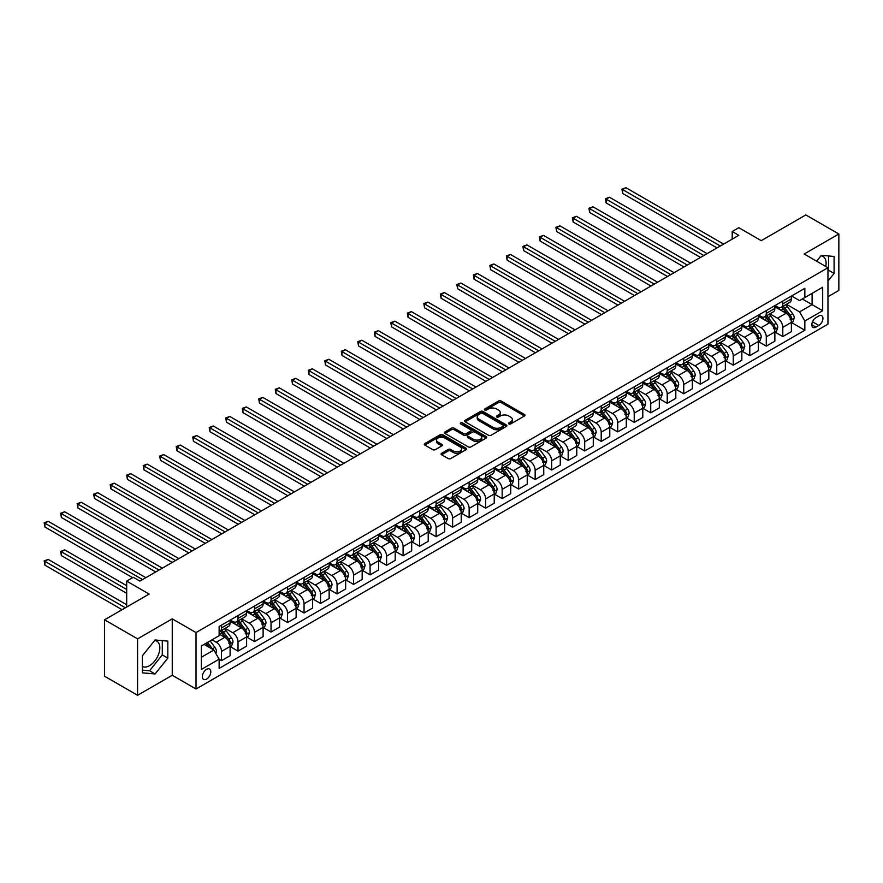 <?xml version="1.0" encoding="UTF-8"?>
<svg xmlns="http://www.w3.org/2000/svg" width="883" height="883" viewBox="0 0 883 883"><rect width="100%" height="100%" fill="white"/><g stroke="black" fill="none" stroke-linecap="round" stroke-linejoin="round"><path stroke-width="1.32" d="M508.862 423.95A1.28 0.74 0 0 0 510.672 423.95L524.447 415.992A1.832 1.06 0 0 0 524.988 415.242A1.832 1.06 0 0 0 524.447 414.502L501.114 401.025A1.832 1.06 0 0 0 498.52 401.025L484.745 408.984A1.28 0.74 0 0 0 486.566 410.021L488.343 408.995A5.861 3.389 0 0 1 496.643 408.995L498.586 410.12A5.861 3.389 0 0 1 500.297 412.516A5.861 3.389 0 0 1 498.586 414.911L496.798 415.937A1.28 0.74 0 0 0 498.619 416.986L500.396 415.959A5.861 3.389 0 0 1 508.696 415.959L510.639 417.085A5.861 3.389 0 0 1 512.361 419.48A5.861 3.389 0 0 1 510.639 421.875L508.862 422.902A1.28 0.74 0 0 0 508.862 423.95L508.862 422.902M142.34 666.433A14.569 8.411 120 0 0 149.536 665.661A14.569 8.411 120 0 0 159.05 652.824A14.569 8.411 120 0 0 156.821 641.157A14.569 8.411 120 0 0 154.668 640.495M206.589 679.082A5.971 3.455 120 0 0 210.496 673.817A5.971 3.455 120 0 0 209.58 669.027A5.971 3.455 120 0 0 206.589 669.325A5.971 3.455 120 0 0 202.682 674.59A5.971 3.455 120 0 0 203.598 679.38A5.971 3.455 120 0 0 206.589 679.082M820.936 255.827A14.569 8.411 -60 0 1 823.088 256.489A14.569 8.411 -60 0 1 825.748 266.456M441.61 453.266A1.832 1.06 0 0 0 441.07 454.017A1.832 1.06 0 0 0 441.61 454.767L448.156 458.542A1.832 1.06 0 0 0 450.749 458.542L466.047 449.712A1.832 1.06 0 0 0 466.588 448.961A1.832 1.06 0 0 0 466.047 448.211L442.714 434.745A1.832 1.06 0 0 0 440.12 434.745L424.822 443.575A1.832 1.06 0 0 0 424.293 444.326A1.832 1.06 0 0 0 424.822 445.076L432.736 449.635A1.832 1.06 0 0 0 435.319 449.635L441.875 445.86A1.832 1.06 0 0 0 442.405 445.109A1.832 1.06 0 0 0 441.875 444.359L437.946 442.096A4.901 2.837 0 0 1 436.511 440.098A4.901 2.837 0 0 1 439.535 437.482A4.901 2.837 0 0 1 444.889 438.089L460.242 446.964A4.901 2.837 0 0 1 461.688 448.961A4.901 2.837 0 0 1 458.652 451.577A4.901 2.837 0 0 1 453.31 450.959L450.749 449.491A1.832 1.06 0 0 0 448.156 449.491L441.61 453.266L441.61 454.767M827.956 296.71L838.85 290.419L838.85 233.995L805.837 214.933L761.267 240.662L738.806 227.704L732.206 231.512L738.806 235.331L139.9 581.102L133.289 577.294L126.688 581.102L126.688 607.029M137.582 638.862L137.582 695.285L172.251 675.274L172.251 618.851L137.582 638.862L104.569 619.8L149.139 594.071L126.688 581.102M172.251 618.851L196.026 632.57L827.956 267.737L827.956 324.16L196.026 688.994L196.026 632.57M838.85 233.995L804.181 254.006L827.956 267.737M488.476 435.264A1.832 1.06 0 0 0 491.069 435.264L506.356 426.434A1.832 1.06 0 0 0 506.897 425.683A1.832 1.06 0 0 0 506.356 424.944L483.023 411.467A1.832 1.06 0 0 0 480.44 411.467L465.142 420.297A1.832 1.06 0 0 0 464.601 421.048A1.832 1.06 0 0 0 465.142 421.798L488.476 435.264M461.18 424.226A1.28 0.74 0 0 1 462.482 424.403L486.18 438.089L470.904 446.908A1.832 1.06 0 0 1 468.31 446.908L444.977 433.432L444.977 431.942A1.832 1.06 0 0 0 444.447 432.681A1.832 1.06 0 0 0 444.977 433.432M444.977 431.942L451.533 428.156A1.832 1.06 0 0 1 454.116 428.156L463.586 433.619A1.832 1.06 0 0 0 466.18 433.619L470.518 431.114A1.832 1.06 0 0 0 471.058 430.363A1.832 1.06 0 0 0 470.518 429.613L460.672 423.928A1.28 0.74 0 0 1 462.482 422.88L486.202 436.577A1.832 1.06 0 0 1 486.743 437.328A1.832 1.06 0 0 1 486.202 438.078L486.202 436.577M137.582 695.285L104.569 676.223L104.569 619.8M818.839 315.993L815.936 317.67A5.795 3.344 120 0 0 812.15 322.781A5.795 3.344 120 0 0 813.044 327.416A5.795 3.344 120 0 0 815.936 327.129L818.839 325.452A5.795 3.344 120 0 0 822.625 320.352A5.795 3.344 120 0 0 821.742 315.706A5.795 3.344 120 0 0 818.839 315.993M791.565 295.982L799.557 300.595L804.843 297.549L804.843 288.322L219.139 626.477L219.139 635.705L201.302 645.992L201.302 669.48L219.139 659.182L219.139 668.409L804.843 330.253L804.843 321.026L799.557 311.876L786.433 304.304M804.843 297.549L822.669 287.251L822.669 310.739L804.843 321.026M172.251 675.274L196.026 688.994M732.206 231.512L732.206 239.138M802.338 298.995L812.106 304.635L812.106 293.355L822.669 287.251M799.557 311.876L812.106 304.635L822.669 310.739M201.302 657.283L213.852 650.031L204.083 644.391M219.139 659.259L221.512 660.639L221.512 651.411A7.472 4.316 -120 0 0 216.236 642.261L212.008 639.822M221.512 660.639L230.099 655.683L230.099 646.455A7.472 4.316 -120 0 0 224.812 637.305L219.139 634.027M230.297 646.643L238.024 651.102L238.024 641.875A7.472 4.316 -120 0 0 232.737 632.725L225.154 628.343M238.024 651.102L246.611 646.146L246.611 636.919A7.472 4.316 -120 0 0 241.324 627.769L230.099 621.29M246.798 637.107L254.525 641.577L254.525 632.349A7.472 4.316 -120 0 0 249.249 623.199L241.666 618.817M254.525 641.577L263.112 636.621L263.112 627.394A7.472 4.316 -120 0 0 257.836 618.243L246.611 611.764M263.311 627.581L271.037 632.04L271.037 622.813A7.472 4.316 -120 0 0 265.75 613.663L258.167 609.281M271.037 632.04L279.624 627.085L279.624 617.857A7.472 4.316 -120 0 0 274.337 608.707L263.112 602.228M279.823 618.045L287.549 622.515L287.549 613.288A7.472 4.316 -120 0 0 282.262 604.138L274.679 599.756M287.549 622.515L296.125 617.559L296.125 608.332A7.472 4.316 -120 0 0 290.849 599.182L279.624 592.703M296.324 608.519L304.05 612.979L304.05 603.751A7.472 4.316 -120 0 0 298.774 594.601L291.191 590.219M304.05 612.979L312.637 608.023L312.637 598.795A7.472 4.316 -120 0 0 307.35 589.645L296.125 583.166M312.836 598.983L320.562 603.453L320.562 594.226A7.472 4.316 -120 0 0 315.275 585.076L307.692 580.694M320.562 603.453L329.149 598.497L329.149 589.27A7.472 4.316 -120 0 0 323.862 580.12L312.637 573.641M329.348 589.458L337.074 593.917L337.074 584.689A7.472 4.316 -120 0 0 331.787 575.539L324.204 571.169M337.074 593.917L345.65 588.961L345.65 579.734A7.472 4.316 -120 0 0 340.374 570.584L329.149 564.105M345.849 579.921L353.575 584.391L353.575 575.164A7.472 4.316 -120 0 0 348.299 566.014L340.706 561.632M353.575 584.391L362.162 579.436L362.162 570.208A7.472 4.316 -120 0 0 356.875 561.058L345.65 554.579M362.361 570.396L370.087 574.855L370.087 565.628A7.472 4.316 -120 0 0 364.8 556.478L357.218 552.107M370.087 574.855L378.675 569.899L378.675 560.672A7.472 4.316 -120 0 0 373.388 551.522L362.162 545.043M378.873 560.86L386.599 565.33L386.599 556.102A7.472 4.316 -120 0 0 381.313 546.952L373.73 542.57M386.599 565.33L395.176 560.374L395.176 551.147A7.472 4.316 -120 0 0 389.9 541.996L378.675 535.517M395.374 551.334L403.101 555.793L403.101 546.566A7.472 4.316 -120 0 0 397.825 537.416L390.231 533.045M403.101 555.793L411.688 550.837L411.688 541.61A7.472 4.316 -120 0 0 406.401 532.46L395.176 525.981M411.886 541.798L419.613 546.268L419.613 537.041A7.472 4.316 -120 0 0 414.326 527.891L406.743 523.509M419.613 546.268L428.2 541.312L428.2 532.085A7.472 4.316 -120 0 0 422.913 522.935L411.688 516.456M428.387 532.272L436.114 536.732L436.114 527.504A7.472 4.316 -120 0 0 430.838 518.354L423.255 513.983M436.114 536.732L444.701 531.776L444.701 522.548A7.472 4.316 -120 0 0 439.425 513.398L428.2 506.919M444.9 522.736L452.626 527.206L452.626 517.979A7.472 4.316 -120 0 0 447.339 508.829L439.756 504.447M452.626 527.206L461.213 522.25L461.213 513.023A7.472 4.316 -120 0 0 455.926 503.873L444.701 497.394M461.412 513.211L469.138 517.67L469.138 508.442A7.472 4.316 -120 0 0 463.851 499.292L456.268 494.921M469.138 517.67L477.714 512.714L477.714 503.487A7.472 4.316 -120 0 0 472.438 494.337L461.213 487.858M477.913 503.674L485.639 508.144L485.639 498.917A7.472 4.316 -120 0 0 480.363 489.767L472.78 485.385M485.639 508.144L494.226 503.189L494.226 493.961A7.472 4.316 -120 0 0 488.939 484.811L477.714 478.332M494.425 494.149L502.151 498.608L502.151 489.381A7.472 4.316 -120 0 0 496.864 480.231L489.281 475.86M502.151 498.608L510.738 493.652L510.738 484.425A7.472 4.316 -120 0 0 505.451 475.275L494.226 468.796M510.937 484.612L518.663 489.083L518.663 479.855A7.472 4.316 -120 0 0 513.376 470.705L505.793 466.323M518.663 489.083L527.239 484.127L527.239 474.899A7.472 4.316 -120 0 0 521.963 465.749L510.738 459.27M527.438 475.087L535.164 479.546L535.164 470.319A7.472 4.316 -120 0 0 529.888 461.169L522.294 456.798M535.164 479.546L543.751 474.59L543.751 465.363A7.472 4.316 -120 0 0 538.464 456.213L527.239 449.734M543.95 465.551L551.676 470.021L551.676 460.794A7.472 4.316 -120 0 0 546.389 451.643L538.807 447.262M551.676 470.021L560.264 465.065L560.264 455.838A7.472 4.316 -120 0 0 554.977 446.688L543.751 440.209M560.462 456.025L568.188 460.484L568.188 451.257A7.472 4.316 -120 0 0 562.901 442.107L555.319 437.736M568.188 460.484L576.765 455.529L576.765 446.301A7.472 4.316 -120 0 0 571.489 437.151L560.264 430.672M576.963 446.489L584.689 450.959L584.689 441.732A7.472 4.316 -120 0 0 579.414 432.582L571.82 428.2M584.689 450.959L593.277 446.003L593.277 436.776A7.472 4.316 -120 0 0 587.99 427.626L576.765 421.147M593.475 436.964L601.202 441.423L601.202 432.195A7.472 4.316 -120 0 0 595.915 423.045L588.332 418.674M601.202 441.423L609.789 436.467L609.789 427.24A7.472 4.316 -120 0 0 604.502 418.089L593.277 411.61M609.976 427.427L617.703 431.897L617.703 422.67A7.472 4.316 -120 0 0 612.427 413.52L604.844 409.138M617.703 431.897L626.29 426.942L626.29 417.714A7.472 4.316 -120 0 0 621.014 408.564L609.789 402.085M626.489 417.902L634.215 422.361L634.215 413.134A7.472 4.316 -120 0 0 628.928 403.984L621.345 399.613M634.215 422.361L642.802 417.405L642.802 408.178A7.472 4.316 -120 0 0 637.515 399.028L626.29 392.549M643.001 408.365L650.727 412.836L650.727 403.608A7.472 4.316 -120 0 0 645.44 394.458L637.857 390.076M650.727 412.836L659.303 407.88L659.303 398.652A7.472 4.316 -120 0 0 654.027 389.502L642.802 383.023M659.502 398.84L667.228 403.299L667.228 394.072A7.472 4.316 -120 0 0 661.952 384.922L654.369 380.551M667.228 403.299L675.815 398.343L675.815 389.116A7.472 4.316 -120 0 0 670.528 379.966L659.303 373.487M676.014 389.315L683.74 393.774L683.74 384.546A7.472 4.316 -120 0 0 678.453 375.396L670.87 371.015M683.74 393.774L692.327 388.818L692.327 379.591A7.472 4.316 -120 0 0 687.04 370.441L675.815 363.962M692.526 379.778L700.252 384.237L700.252 375.01A7.472 4.316 -120 0 0 694.965 365.86L687.382 361.489M700.252 384.237L708.828 379.282L708.828 370.054A7.472 4.316 -120 0 0 703.552 360.904L692.327 354.425M709.027 370.253L716.753 374.712L716.753 365.485A7.472 4.316 -120 0 0 711.477 356.335L703.883 351.953M716.753 374.712L725.34 369.756L725.34 360.529A7.472 4.316 -120 0 0 720.053 351.379L708.828 344.9M725.539 360.717L733.265 365.176L733.265 355.948A7.472 4.316 -120 0 0 727.978 346.798L720.396 342.427M733.265 365.176L741.852 360.22L741.852 350.993A7.472 4.316 -120 0 0 736.565 341.842L725.34 335.363M742.051 351.191L749.777 355.65L749.777 346.423A7.472 4.316 -120 0 0 744.49 337.273L736.908 332.891M749.777 355.65L758.354 350.694L758.354 341.467A7.472 4.316 -120 0 0 753.078 332.317L741.852 325.838M758.552 341.655L766.278 346.114L766.278 336.887A7.472 4.316 -120 0 0 761.003 327.736L753.409 323.366M766.278 346.114L774.866 341.158L774.866 331.931A7.472 4.316 -120 0 0 769.579 322.781L758.354 316.302M775.064 332.129L782.791 336.589L782.791 327.361A7.472 4.316 -120 0 0 777.504 318.211L769.921 313.829M782.791 336.589L791.378 331.633L791.378 322.405A7.472 4.316 -120 0 0 786.091 313.255L774.866 306.776M775.064 305.518L777.504 306.92A7.472 4.316 -120 0 0 781.245 307.295A7.472 4.316 -120 0 0 782.791 303.873L782.791 301.048M758.552 315.043L761.003 316.456A7.472 4.316 -120 0 0 764.733 316.82A7.472 4.316 -120 0 0 766.278 313.41L766.278 310.584M742.051 324.58L744.49 325.982A7.472 4.316 -120 0 0 748.221 326.357A7.472 4.316 -120 0 0 749.777 322.935L749.777 320.11M725.539 334.105L727.978 335.518A7.472 4.316 -120 0 0 731.72 335.882A7.472 4.316 -120 0 0 733.265 332.472L733.265 329.646M709.027 343.642L711.477 345.043A7.472 4.316 -120 0 0 715.208 345.419A7.472 4.316 -120 0 0 716.753 341.997L716.753 339.171M692.526 353.167L694.965 354.58A7.472 4.316 -120 0 0 698.696 354.944A7.472 4.316 -120 0 0 700.252 351.533L700.252 348.708M676.014 362.703L678.453 364.105A7.472 4.316 -120 0 0 682.195 364.48A7.472 4.316 -120 0 0 683.74 361.059L683.74 358.233M659.502 372.229L661.952 373.641A7.472 4.316 -120 0 0 665.683 374.006A7.472 4.316 -120 0 0 667.228 370.595L667.228 367.769M643.001 381.765L645.44 383.167A7.472 4.316 -120 0 0 649.182 383.542A7.472 4.316 -120 0 0 650.727 380.12L650.727 377.295M626.489 391.29L628.928 392.703A7.472 4.316 -120 0 0 632.67 393.067A7.472 4.316 -120 0 0 634.215 389.657L634.215 386.831M609.976 400.827L612.427 402.229A7.472 4.316 -120 0 0 616.157 402.604A7.472 4.316 -120 0 0 617.703 399.182L617.703 396.357M593.475 410.352L595.915 411.765A7.472 4.316 -120 0 0 599.656 412.129A7.472 4.316 -120 0 0 601.202 408.719L601.202 405.893M576.963 419.889L579.414 421.29A7.472 4.316 -120 0 0 583.144 421.666A7.472 4.316 -120 0 0 584.689 418.244L584.689 415.418M560.462 429.414L562.901 430.827A7.472 4.316 -120 0 0 566.632 431.191A7.472 4.316 -120 0 0 568.188 427.78L568.188 424.955M543.95 438.95L546.389 440.352A7.472 4.316 -120 0 0 550.131 440.727A7.472 4.316 -120 0 0 551.676 437.306L551.676 434.48M527.438 448.476L529.888 449.889A7.472 4.316 -120 0 0 533.619 450.253A7.472 4.316 -120 0 0 535.164 446.842L535.164 444.017M510.937 458.012L513.376 459.414A7.472 4.316 -120 0 0 517.107 459.789A7.472 4.316 -120 0 0 518.663 456.368L518.663 453.542M494.425 467.537L496.864 468.95A7.472 4.316 -120 0 0 500.606 469.315A7.472 4.316 -120 0 0 502.151 465.904L502.151 463.078M477.913 477.074L480.363 478.476A7.472 4.316 -120 0 0 484.094 478.851A7.472 4.316 -120 0 0 485.639 475.429L485.639 472.604M461.412 486.599L463.851 488.012A7.472 4.316 -120 0 0 467.593 488.376A7.472 4.316 -120 0 0 469.138 484.966L469.138 482.14M444.9 496.136L447.339 497.537A7.472 4.316 -120 0 0 451.081 497.913A7.472 4.316 -120 0 0 452.626 494.491L452.626 491.665M428.387 505.661L430.838 507.074A7.472 4.316 -120 0 0 434.568 507.438A7.472 4.316 -120 0 0 436.114 504.027L436.114 501.202M411.886 515.197L414.326 516.599A7.472 4.316 -120 0 0 418.067 516.974A7.472 4.316 -120 0 0 419.613 513.553L419.613 510.727M395.374 524.723L397.825 526.136A7.472 4.316 -120 0 0 401.555 526.5A7.472 4.316 -120 0 0 403.101 523.089L403.101 520.264M378.873 534.259L381.313 535.661A7.472 4.316 -120 0 0 385.043 536.036A7.472 4.316 -120 0 0 386.599 532.615L386.599 529.789M362.361 543.785L364.8 545.197A7.472 4.316 -120 0 0 368.542 545.562A7.472 4.316 -120 0 0 370.087 542.151L370.087 539.325M345.849 553.321L348.299 554.723A7.472 4.316 -120 0 0 352.03 555.098A7.472 4.316 -120 0 0 353.575 551.676L353.575 548.851M329.348 562.846L331.787 564.259A7.472 4.316 -120 0 0 335.518 564.623A7.472 4.316 -120 0 0 337.074 561.213L337.074 558.387M312.836 572.383L315.275 573.784A7.472 4.316 -120 0 0 319.017 574.16A7.472 4.316 -120 0 0 320.562 570.738L320.562 567.912M296.324 581.908L298.774 583.321A7.472 4.316 -120 0 0 302.505 583.685A7.472 4.316 -120 0 0 304.05 580.274L304.05 577.449M279.823 591.444L282.262 592.846A7.472 4.316 -120 0 0 286.004 593.221A7.472 4.316 -120 0 0 287.549 589.8L287.549 586.974M263.311 600.97L265.75 602.383A7.472 4.316 -120 0 0 269.492 602.747A7.472 4.316 -120 0 0 271.037 599.336L271.037 596.511M246.798 610.506L249.249 611.908A7.472 4.316 -120 0 0 252.98 612.283A7.472 4.316 -120 0 0 254.525 608.862L254.525 606.036M230.297 620.032L232.737 621.444A7.472 4.316 -120 0 0 236.478 621.809A7.472 4.316 -120 0 0 238.024 618.398L238.024 615.572M791.565 322.593L804.843 330.253M781.245 307.295L789.821 302.339A7.472 4.316 -120 0 0 791.378 298.918L791.378 296.092M764.733 316.82L773.32 311.865A7.472 4.316 -120 0 0 774.866 308.454L774.866 305.628M748.221 326.357L756.808 321.401A7.472 4.316 -120 0 0 758.354 317.979L758.354 315.154M731.72 335.882L740.296 330.926A7.472 4.316 -120 0 0 741.852 327.516L741.852 324.69M715.208 345.419L723.795 340.463A7.472 4.316 -120 0 0 725.34 337.041L725.34 334.216M698.696 354.944L707.283 349.988A7.472 4.316 -120 0 0 708.828 346.577L708.828 343.752M682.195 364.48L690.782 359.524A7.472 4.316 -120 0 0 692.327 356.103L692.327 353.277M665.683 374.006L674.27 369.05A7.472 4.316 -120 0 0 675.815 365.639L675.815 362.814M649.182 383.542L657.758 378.586A7.472 4.316 -120 0 0 659.303 375.165L659.303 372.339M632.67 393.067L641.257 388.112A7.472 4.316 -120 0 0 642.802 384.701L642.802 381.875M616.157 402.604L624.745 397.648A7.472 4.316 -120 0 0 626.29 394.226L626.29 391.401M599.656 412.129L608.232 407.173A7.472 4.316 -120 0 0 609.789 403.763L609.789 400.937M583.144 421.666L591.731 416.71A7.472 4.316 -120 0 0 593.277 413.288L593.277 410.463M566.632 431.191L575.219 426.235A7.472 4.316 -120 0 0 576.765 422.825L576.765 419.999M550.131 440.727L558.707 435.772A7.472 4.316 -120 0 0 560.264 432.35L560.264 429.524M533.619 450.253L542.206 445.297A7.472 4.316 -120 0 0 543.751 441.886L543.751 439.061M517.107 459.789L525.694 454.833A7.472 4.316 -120 0 0 527.239 451.412L527.239 448.586M500.606 469.315L509.193 464.359A7.472 4.316 -120 0 0 510.738 460.948L510.738 458.122M484.094 478.851L492.681 473.895A7.472 4.316 -120 0 0 494.226 470.473L494.226 467.648M467.593 488.376L476.169 483.42A7.472 4.316 -120 0 0 477.714 480.01L477.714 477.184M451.081 497.913L459.668 492.957A7.472 4.316 -120 0 0 461.213 489.535L461.213 486.71M434.568 507.438L443.156 502.482A7.472 4.316 -120 0 0 444.701 499.072L444.701 496.246M418.067 516.974L426.644 512.019A7.472 4.316 -120 0 0 428.2 508.597L428.2 505.771M401.555 526.5L410.142 521.544A7.472 4.316 -120 0 0 411.688 518.133L411.688 515.308M385.043 536.036L393.63 531.08A7.472 4.316 -120 0 0 395.176 527.659L395.176 524.833M368.542 545.562L377.118 540.606A7.472 4.316 -120 0 0 378.675 537.195L378.675 534.37M352.03 555.098L360.617 550.142A7.472 4.316 -120 0 0 362.162 546.72L362.162 543.895M335.518 564.623L344.105 559.667A7.472 4.316 -120 0 0 345.65 556.257L345.65 553.431M319.017 574.16L327.604 569.204A7.472 4.316 -120 0 0 329.149 565.782L329.149 562.957M302.505 583.685L311.092 578.729A7.472 4.316 -120 0 0 312.637 575.308L312.637 572.493M286.004 593.221L294.58 588.266A7.472 4.316 -120 0 0 296.125 584.844L296.125 582.018M269.492 602.747L278.079 597.791A7.472 4.316 -120 0 0 279.624 594.369L279.624 591.555M252.98 612.283L261.567 607.327A7.472 4.316 -120 0 0 263.112 603.906L263.112 601.08M236.478 621.809L245.055 616.853A7.472 4.316 -120 0 0 246.611 613.431L246.611 610.617M219.139 631.643A7.472 4.316 -120 0 0 219.966 631.345L228.554 626.389A7.472 4.316 -120 0 0 230.099 622.968L230.099 620.142M219.966 631.345A7.472 4.316 -120 0 0 221.512 627.923L221.512 625.098M213.852 650.031L219.139 659.182M827.956 281.081L834.093 273.443L834.093 256.456L821.356 255.319L816.632 261.191M142.34 672.824L155.088 673.961L167.825 658.111L167.825 641.124L155.088 639.976L142.34 655.837L142.34 672.824M827.956 270.982L828.552 270.242L828.552 255.96M828.552 270.242L834.093 273.443M142.34 670.12L149.536 670.76L162.284 654.91L162.284 640.628M162.284 654.91L167.825 658.111M149.536 670.76L155.088 673.961M509.37 424.127L510.639 423.399A5.861 3.389 0 0 0 512.361 421.003L512.361 419.48M500.297 412.516L500.297 414.039A5.861 3.389 0 0 1 498.586 416.434L497.317 417.162M524.447 414.502L524.447 415.992L501.114 402.549A1.832 1.06 0 0 0 498.52 402.549L485.264 410.209M506.356 424.944L506.356 426.434L483.023 412.99A1.832 1.06 0 0 0 480.44 412.99L465.164 421.809M503.122 426.213A1.28 0.74 0 0 0 503.122 425.164L482.637 413.343A1.28 0.74 0 0 0 480.827 413.343L478.95 414.425A5.861 3.389 0 0 0 477.228 416.82A5.861 3.389 0 0 0 478.95 419.215L492.946 427.295A5.861 3.389 0 0 0 501.246 427.295L503.122 426.213L503.122 427.736A1.28 0.74 0 0 0 503.498 427.206L503.498 425.683M477.228 416.82L477.228 418.343A5.861 3.389 0 0 0 478.95 420.738L478.95 419.215M503.122 427.736L501.246 428.818A5.861 3.389 0 0 1 492.946 428.818L478.95 420.738M445.01 433.443L451.533 429.679L451.533 428.156M471.058 430.363L471.058 431.886A1.832 1.06 0 0 1 470.518 432.637L466.18 435.142A1.832 1.06 0 0 1 463.586 435.142L454.116 429.679A1.832 1.06 0 0 0 451.533 429.679M473.398 439.293A4.901 2.837 0 0 0 478.752 439.9A4.901 2.837 0 0 0 481.776 437.284A4.901 2.837 0 0 0 480.341 435.286L474.922 432.162A1.832 1.06 0 0 0 472.339 432.162L467.99 434.668A1.832 1.06 0 0 0 467.449 435.418A1.832 1.06 0 0 0 467.99 436.169L473.398 439.293L473.398 440.816A4.901 2.837 0 0 0 478.752 441.423A4.901 2.837 0 0 0 481.776 438.807L481.776 437.284M467.449 435.418L467.449 436.942A1.832 1.06 0 0 0 467.99 437.692L467.99 436.169M473.398 440.816L467.99 437.692M461.688 448.961L461.688 450.485A4.901 2.837 0 0 1 458.652 453.1A4.901 2.837 0 0 1 453.31 452.493L450.749 451.014A1.832 1.06 0 0 0 448.156 451.014L441.632 454.778M436.511 440.098L436.511 441.621A4.901 2.837 0 0 0 437.946 443.619L437.946 442.096M441.842 445.871L437.946 443.619M466.025 449.723L442.714 436.268A1.832 1.06 0 0 0 440.12 436.268L424.844 445.087L424.822 443.575M791.378 322.703L792.956 321.787L794.281 317.979A4.945 2.859 -120 0 0 792.702 313.763L787.305 306.567A14.283 8.245 -120 0 0 785.738 304.69M780.373 309.955A14.283 8.245 -120 0 0 777.448 306.898M790.02 319.105L791.61 318.189A4.945 2.859 -120 0 0 790.186 315.209L784.788 308.012A14.283 8.245 -120 0 0 783.232 306.147M781.908 306.909A11.854 6.843 60 0 1 783.85 309.127L788.42 315.22M622.658 231.556L684.005 266.975L589.645 212.494L589.645 208.675L592.946 206.777L690.605 263.156M781.654 307.063A14.283 8.245 60 0 1 783.21 308.929L786.797 313.719M720.318 246.004L622.658 189.613L625.959 187.715L723.619 244.094M717.018 247.913L622.658 193.432L622.658 189.613L621.93 189.194L625.959 187.715M622.658 193.432L621.93 189.194M774.866 332.24L776.444 331.324L777.768 327.516A4.945 2.859 -120 0 0 776.19 323.299L770.793 316.092A14.283 8.245 -120 0 0 769.236 314.227M763.872 319.48A14.283 8.245 -120 0 0 760.947 316.423M773.508 328.642L775.097 327.725A4.945 2.859 -120 0 0 773.685 324.745L768.287 317.538A14.283 8.245 -120 0 0 766.731 315.673M765.395 316.445A11.854 6.843 60 0 1 767.338 318.653L771.908 324.756M606.146 241.081L667.493 276.5L573.133 222.019L573.133 218.211L576.433 216.302L674.104 272.692M765.142 316.589A14.283 8.245 60 0 1 766.698 318.454L770.285 323.244M758.354 341.765L759.943 340.849L761.256 337.041A4.945 2.859 -120 0 0 759.678 332.825L754.281 325.628A14.283 8.245 -120 0 0 752.724 323.752M747.36 329.017A14.283 8.245 -120 0 0 744.435 325.959M757.007 338.167L758.585 337.251A4.945 2.859 -120 0 0 757.173 334.271L751.775 327.074A14.283 8.245 -120 0 0 750.219 325.209M748.883 325.97A11.854 6.843 60 0 1 750.837 328.189L755.406 334.282M589.645 250.617L650.992 286.037L556.632 231.556L556.632 227.737L559.932 225.838L657.592 282.218M748.629 326.125A14.283 8.245 60 0 1 750.197 327.99L753.784 332.781M741.852 351.302L743.431 350.385L744.755 346.577A4.945 2.859 -120 0 0 743.177 342.361L737.78 335.154A14.283 8.245 -120 0 0 736.223 333.288M730.848 338.542A14.283 8.245 -120 0 0 727.923 335.485M740.495 347.703L742.084 346.787A4.945 2.859 -120 0 0 740.66 343.807L735.263 336.6A14.283 8.245 -120 0 0 733.707 334.734M732.382 335.507A11.854 6.843 60 0 1 734.325 337.714L738.894 343.818M573.133 260.143L634.48 295.562L540.12 241.081L540.12 237.273L543.42 235.364L641.08 291.754M732.128 335.65A14.283 8.245 60 0 1 733.685 337.516L737.272 342.306M703.817 255.529L606.146 199.15L609.458 197.24L707.117 253.631M700.517 257.439L606.146 202.958L606.146 199.15L605.429 198.73L609.458 197.24M606.146 202.958L605.429 198.73M687.305 265.066L588.917 208.256L592.946 206.777M589.645 212.494L588.917 208.256M670.793 274.591L572.405 217.792L576.433 216.302M573.133 222.019L572.405 217.792M725.34 360.827L726.93 359.911L728.243 356.103A4.945 2.859 -120 0 0 726.665 351.887L721.268 344.69A14.283 8.245 -120 0 0 719.711 342.814M714.347 348.079A14.283 8.245 -120 0 0 711.422 345.021M723.994 357.229L725.572 356.313A4.945 2.859 -120 0 0 724.159 353.332L718.762 346.136A14.283 8.245 -120 0 0 717.206 344.271M715.87 345.032A11.854 6.843 60 0 1 717.824 347.251L722.382 353.343M556.632 269.679L617.968 305.099L523.608 250.617L523.608 246.798L526.908 244.9L624.579 301.28M715.616 345.187A14.283 8.245 60 0 1 717.173 347.052L720.76 351.842M654.292 284.127L555.904 227.317L559.932 225.838M556.632 231.556L555.904 227.317M708.828 370.363L710.418 369.447L711.742 365.639A4.945 2.859 -120 0 0 710.153 361.423L704.766 354.215A14.283 8.245 -120 0 0 703.199 352.35M697.835 357.604A14.283 8.245 -120 0 0 694.91 354.547M707.482 366.765L709.06 365.849A4.945 2.859 -120 0 0 707.647 362.869L702.25 355.661A14.283 8.245 -120 0 0 700.694 353.796M699.369 354.569A11.854 6.843 60 0 1 701.312 356.776L705.881 362.88M540.12 279.205L601.466 314.624L507.107 260.143L507.107 256.335L510.407 254.425L608.067 310.816M699.104 354.712A14.283 8.245 60 0 1 700.672 356.577L704.259 361.368M692.327 379.889L693.906 378.973L695.23 375.165A4.945 2.859 -120 0 0 693.652 370.948L688.254 363.752A14.283 8.245 -120 0 0 686.698 361.875M681.323 367.14A14.283 8.245 -120 0 0 678.398 364.083M690.97 376.29L692.559 375.374A4.945 2.859 -120 0 0 691.135 372.394L685.749 365.198A14.283 8.245 -120 0 0 684.182 363.332M682.857 364.094A11.854 6.843 60 0 1 684.8 366.313L689.369 372.405M523.608 288.741L584.954 324.16L490.595 269.679L490.595 265.86L493.895 263.962L591.555 320.341M682.603 364.249A14.283 8.245 60 0 1 684.159 366.114L687.747 370.904M675.815 389.425L677.404 388.509L678.718 384.701A4.945 2.859 -120 0 0 677.14 380.485L671.742 373.277A14.283 8.245 -120 0 0 670.186 371.412M664.822 376.666A14.283 8.245 -120 0 0 661.897 373.608M674.469 385.827L676.047 384.911A4.945 2.859 -120 0 0 674.634 381.931L669.237 374.723A14.283 8.245 -120 0 0 667.68 372.858M666.345 373.63A11.854 6.843 60 0 1 668.299 375.838L672.857 381.942M507.107 298.266L568.442 333.686L474.083 279.205L474.083 275.397L477.394 273.487L575.054 329.878M666.091 373.774A14.283 8.245 60 0 1 667.647 375.639L671.235 380.43M659.303 398.95L660.892 398.034L662.217 394.226A4.945 2.859 -120 0 0 660.639 390.01L655.241 382.814A14.283 8.245 -120 0 0 653.674 380.937M648.31 386.202A14.283 8.245 -120 0 0 645.385 383.145M657.956 395.352L659.546 394.436A4.945 2.859 -120 0 0 658.122 391.456L652.725 384.26A14.283 8.245 -120 0 0 651.168 382.394M649.844 383.156A11.854 6.843 60 0 1 651.786 385.374L656.356 391.467M490.595 307.803L551.941 343.222L457.582 288.741L457.582 284.922L460.882 283.024L558.542 339.403M649.579 383.31A14.283 8.245 60 0 1 651.146 385.176L654.733 389.966M642.802 408.487L644.38 407.571L645.705 403.763A4.945 2.859 -120 0 0 644.126 399.546L638.729 392.339A14.283 8.245 -120 0 0 637.173 390.474M631.809 395.727A14.283 8.245 -120 0 0 628.884 392.67M641.444 404.889L643.034 403.973A4.945 2.859 -120 0 0 641.621 400.992L636.224 393.785A14.283 8.245 -120 0 0 634.656 391.92M633.332 392.692A11.854 6.843 60 0 1 635.274 394.9L639.844 401.003M474.083 317.328L535.429 352.747L441.07 298.266L441.07 294.458L444.37 292.549L542.03 348.94M633.078 392.836A14.283 8.245 60 0 1 634.634 394.701L638.221 399.491M637.78 293.653L539.392 236.854L543.42 235.364M540.12 241.081L539.392 236.854M621.268 303.189L522.879 246.379L526.908 244.9M523.608 250.617L522.879 246.379M604.767 312.714L506.378 255.915L510.407 254.425M507.107 260.143L506.378 255.915M588.255 322.251L489.866 265.441L493.895 263.962M490.595 269.679L489.866 265.441M571.754 331.776L473.365 274.977L477.394 273.487M474.083 279.205L473.365 274.977M626.29 418.012L627.879 417.096L629.193 413.288A4.945 2.859 -120 0 0 627.614 409.072L622.217 401.875A14.283 8.245 -120 0 0 620.661 399.999M615.296 405.264A14.283 8.245 -120 0 0 612.372 402.207M624.943 414.414L626.522 413.498A4.945 2.859 -120 0 0 625.109 410.518L619.711 403.321A14.283 8.245 -120 0 0 618.155 401.456M616.82 402.218A11.854 6.843 60 0 1 618.773 404.436L623.332 410.529M457.582 326.865L518.917 362.284L424.557 307.803L424.557 303.984L427.869 302.085L525.528 358.465M616.566 402.372A14.283 8.245 60 0 1 618.122 404.237L621.709 409.028M555.241 341.313L456.853 284.503L460.882 283.024M457.582 288.741L456.853 284.503M609.789 427.549L611.367 426.632L612.692 422.825A4.945 2.859 -120 0 0 611.113 418.608L605.716 411.401A14.283 8.245 -120 0 0 604.149 409.535M598.784 414.789A14.283 8.245 -120 0 0 595.859 411.732M608.431 423.95L610.021 423.034A4.945 2.859 -120 0 0 608.597 420.054L603.199 412.847A14.283 8.245 -120 0 0 601.643 410.981M600.319 411.754A11.854 6.843 60 0 1 602.261 413.961L606.831 420.065M441.07 336.39L502.416 371.809L408.056 317.328L408.056 313.52L411.357 311.611L509.016 368.001M600.065 411.897A14.283 8.245 60 0 1 601.621 413.763L605.208 418.553M538.729 350.838L440.341 294.039L444.37 292.549M441.07 298.266L440.341 294.039M593.277 437.074L594.855 436.158L596.18 432.35A4.945 2.859 -120 0 0 594.601 428.134L589.204 420.937A14.283 8.245 -120 0 0 587.648 419.061M582.283 424.326A14.283 8.245 -120 0 0 579.358 421.268M591.919 433.476L593.508 432.56A4.945 2.859 -120 0 0 592.096 429.579L586.698 422.383A14.283 8.245 -120 0 0 585.142 420.518M583.806 421.279A11.854 6.843 60 0 1 585.749 423.498L590.319 429.591M424.557 345.926L485.904 381.346L391.544 326.865L391.544 323.046L394.844 321.147L492.515 377.527M583.553 421.434A14.283 8.245 60 0 1 585.109 423.299L588.696 428.089M522.228 360.374L423.84 303.564L427.869 302.085M424.557 307.803L423.84 303.564M576.765 446.61L578.354 445.694L579.667 441.886A4.945 2.859 -120 0 0 578.089 437.67L572.692 430.462A14.283 8.245 -120 0 0 571.135 428.597M565.771 433.851A14.283 8.245 -120 0 0 562.846 430.794M575.418 443.012L576.996 442.096A4.945 2.859 -120 0 0 575.584 439.116L570.186 431.908A14.283 8.245 -120 0 0 568.63 430.043M567.294 430.816A11.854 6.843 60 0 1 569.248 433.023L573.818 439.127M408.056 355.452L469.403 390.871L375.043 336.39L375.043 332.582L378.343 330.672L476.003 387.063M567.041 430.959A14.283 8.245 60 0 1 568.608 432.825L572.195 437.615M505.716 369.9L407.328 313.101L411.357 311.611M408.056 317.328L407.328 313.101M560.264 456.136L561.842 455.22L563.166 451.412A4.945 2.859 -120 0 0 561.588 447.195L556.191 439.999A14.283 8.245 -120 0 0 554.634 438.123M549.259 443.387A14.283 8.245 -120 0 0 546.334 440.33M558.906 452.538L560.495 451.621A4.945 2.859 -120 0 0 559.071 448.641L553.674 441.445A14.283 8.245 -120 0 0 552.118 439.579M550.793 440.341A11.854 6.843 60 0 1 552.736 442.56L557.305 448.652M391.544 364.988L452.891 400.407L358.531 345.926L358.531 342.107L361.831 340.209L459.491 396.588M550.539 440.496A14.283 8.245 60 0 1 552.096 442.361L555.683 447.151M489.204 379.436L390.816 322.626L394.844 321.147M391.544 326.865L390.816 322.626M543.751 465.672L545.341 464.756L546.654 460.948A4.945 2.859 -120 0 0 545.076 456.732L539.679 449.524A14.283 8.245 -120 0 0 538.122 447.659M532.758 452.913A14.283 8.245 -120 0 0 529.833 449.855M542.405 462.074L543.983 461.158A4.945 2.859 -120 0 0 542.57 458.178L537.173 450.97A14.283 8.245 -120 0 0 535.617 449.105M534.281 449.877A11.854 6.843 60 0 1 536.235 452.085L540.793 458.189M375.043 374.513L436.379 409.933L342.019 355.452L342.019 351.644L345.319 349.734L442.99 406.125M534.027 450.021A14.283 8.245 60 0 1 535.584 451.886L539.171 456.677M472.703 388.962L374.315 332.163L378.343 330.672M375.043 336.39L374.315 332.163M527.239 475.197L528.829 474.281L530.153 470.473A4.945 2.859 -120 0 0 528.564 466.257L523.178 459.061A14.283 8.245 -120 0 0 521.61 457.184M516.246 462.449A14.283 8.245 -120 0 0 513.321 459.392M525.893 471.599L527.471 470.683A4.945 2.859 -120 0 0 526.058 467.703L520.661 460.507A14.283 8.245 -120 0 0 519.105 458.641M517.78 459.403A11.854 6.843 60 0 1 519.723 461.621L524.292 467.714M358.531 384.05L419.878 419.469L325.518 364.988L325.518 361.169L328.818 359.271L426.478 415.65M517.515 459.557A14.283 8.245 60 0 1 519.083 461.423L522.67 466.213M510.738 484.734L512.317 483.818L513.641 480.01A4.945 2.859 -120 0 0 512.063 475.794L506.665 468.586A14.283 8.245 -120 0 0 505.109 466.721M499.734 471.975A14.283 8.245 -120 0 0 496.809 468.917M509.381 481.136L510.97 480.22A4.945 2.859 -120 0 0 509.546 477.239L504.16 470.032A14.283 8.245 -120 0 0 502.593 468.167M501.268 468.939A11.854 6.843 60 0 1 503.211 471.147L507.78 477.25M342.019 393.575L403.365 428.995L309.006 374.513L309.006 370.705L312.306 368.796L409.966 425.187M501.014 469.083A14.283 8.245 60 0 1 502.57 470.948L506.158 475.738M494.226 494.259L495.816 493.343L497.129 489.535A4.945 2.859 -120 0 0 495.551 485.319L490.153 478.122A14.283 8.245 -120 0 0 488.597 476.246M483.233 481.511A14.283 8.245 -120 0 0 480.308 478.454M492.88 490.661L494.458 489.745A4.945 2.859 -120 0 0 493.045 486.765L487.648 479.568A14.283 8.245 -120 0 0 486.091 477.703M484.756 478.465A11.854 6.843 60 0 1 486.71 480.683L491.268 486.776M325.518 403.112L386.853 438.531L292.494 384.05L292.494 380.231L295.805 378.332L393.465 434.712M484.502 478.619A14.283 8.245 60 0 1 486.058 480.484L489.646 485.275M477.714 503.796L479.303 502.88L480.628 499.072A4.945 2.859 -120 0 0 479.05 494.855L473.652 487.648A14.283 8.245 -120 0 0 472.085 485.782M466.721 491.036A14.283 8.245 -120 0 0 463.796 487.979M476.367 500.197L477.957 499.281A4.945 2.859 -120 0 0 476.533 496.301L471.136 489.094A14.283 8.245 -120 0 0 469.579 487.228M468.255 488.001A11.854 6.843 60 0 1 470.197 490.208L474.767 496.312M309.006 412.637L370.352 448.056L275.993 393.575L275.993 389.767L279.293 387.858L376.953 444.248M467.99 488.144A14.283 8.245 60 0 1 469.557 490.01L473.145 494.8M461.213 513.321L462.791 512.405L464.116 508.597A4.945 2.859 -120 0 0 462.537 504.381L457.14 497.184A14.283 8.245 -120 0 0 455.584 495.308M450.22 500.573A14.283 8.245 -120 0 0 447.295 497.515M459.855 509.723L461.445 508.807A4.945 2.859 -120 0 0 460.032 505.827L454.635 498.63A14.283 8.245 -120 0 0 453.067 496.765M451.743 497.526A11.854 6.843 60 0 1 453.685 499.745L458.255 505.838M292.494 422.173L353.84 457.593L259.481 403.112L259.481 399.293L262.781 397.394L360.441 453.774M451.489 497.681A14.283 8.245 60 0 1 453.045 499.546L456.632 504.336M444.701 522.857L446.29 521.941L447.604 518.133A4.945 2.859 -120 0 0 446.025 513.917L440.628 506.71A14.283 8.245 -120 0 0 439.072 504.844M433.708 510.098A14.283 8.245 -120 0 0 430.783 507.041M443.354 519.259L444.933 518.343A4.945 2.859 -120 0 0 443.52 515.363L438.123 508.155A14.283 8.245 -120 0 0 436.566 506.29M435.231 507.063A11.854 6.843 60 0 1 437.184 509.27L441.743 515.374M275.993 431.699L337.328 467.118M434.977 507.206A14.283 8.245 60 0 1 436.533 509.072L440.12 513.862M428.2 532.383L429.778 531.467L431.103 527.659A4.945 2.859 -120 0 0 429.524 523.442L424.127 516.246A14.283 8.245 -120 0 0 422.56 514.37M417.195 519.634A14.283 8.245 -120 0 0 414.27 516.577M426.842 528.785L428.432 527.868A4.945 2.859 -120 0 0 427.008 524.888L421.61 517.692A14.283 8.245 -120 0 0 420.054 515.827M418.73 516.588A11.854 6.843 60 0 1 420.672 518.807L425.242 524.899M259.481 441.235L320.827 476.654L226.467 422.173L226.467 418.354L229.768 416.456L327.427 472.835M418.476 516.743A14.283 8.245 60 0 1 420.032 518.608L423.619 523.398M411.688 541.919L413.266 541.003L414.591 537.195A4.945 2.859 -120 0 0 413.012 532.979L407.615 525.771A14.283 8.245 -120 0 0 406.059 523.906M400.694 529.16A14.283 8.245 -120 0 0 397.769 526.102M410.33 538.321L411.919 537.405A4.945 2.859 -120 0 0 410.507 534.425L405.109 527.217A14.283 8.245 -120 0 0 403.542 525.352M402.218 526.125A11.854 6.843 60 0 1 404.16 528.332L408.73 534.436M242.968 450.76L304.315 486.18L209.955 431.699L209.955 427.891L213.256 425.981L310.915 482.372M401.964 526.268A14.283 8.245 60 0 1 403.52 528.133L407.107 532.924M395.176 551.445L396.765 550.528L398.078 546.72A4.945 2.859 -120 0 0 396.5 542.504L391.103 535.308A14.283 8.245 -120 0 0 389.546 533.431M384.182 538.696A14.283 8.245 -120 0 0 381.257 535.639M393.829 547.846L395.407 546.93A4.945 2.859 -120 0 0 393.995 543.95L388.597 536.754A14.283 8.245 -120 0 0 387.041 534.888M385.705 535.65A11.854 6.843 60 0 1 387.659 537.868L392.229 543.961M226.467 460.297L287.814 495.716L193.454 441.235L193.454 437.416L196.754 435.518L294.414 491.897M385.452 535.804A14.283 8.245 60 0 1 387.019 537.67L390.606 542.46M378.675 560.981L380.253 560.065L381.577 556.257A4.945 2.859 -120 0 0 379.999 552.041L374.602 544.833A14.283 8.245 -120 0 0 373.045 542.968M367.67 548.222A14.283 8.245 -120 0 0 364.745 545.164M377.317 557.383L378.906 556.467A4.945 2.859 -120 0 0 377.483 553.486L372.085 546.279A14.283 8.245 -120 0 0 370.529 544.414M369.204 545.186A11.854 6.843 60 0 1 371.147 547.394L375.716 553.498M209.955 469.822L271.302 505.242L176.942 450.76L176.942 446.953L180.242 445.043L277.902 501.434M368.951 545.33A14.283 8.245 60 0 1 370.507 547.195L374.094 551.985M362.162 570.506L363.752 569.59L365.065 565.782A4.945 2.859 -120 0 0 363.487 561.566L358.09 554.369A14.283 8.245 -120 0 0 356.533 552.493M351.169 557.758A14.283 8.245 -120 0 0 348.244 554.69M360.805 566.908L362.394 565.992A4.945 2.859 -120 0 0 360.981 563.012L355.584 555.815A14.283 8.245 -120 0 0 354.028 553.95M352.692 554.712A11.854 6.843 60 0 1 354.635 556.93L359.204 563.023M193.454 479.359L254.79 514.778L160.43 460.297L160.43 456.478L163.73 454.579L261.401 510.959M352.438 554.866A14.283 8.245 60 0 1 353.995 556.731L357.582 561.522M345.65 580.043L347.24 579.127L348.564 575.319A4.945 2.859 -120 0 0 346.975 571.102L341.589 563.895A14.283 8.245 -120 0 0 340.021 562.029M334.657 567.283A14.283 8.245 -120 0 0 331.732 564.226M344.304 576.444L345.882 575.528A4.945 2.859 -120 0 0 344.469 572.548L339.072 565.341A14.283 8.245 -120 0 0 337.516 563.475M336.18 564.248A11.854 6.843 60 0 1 338.134 566.456L342.703 572.548M176.942 488.884L238.289 524.303L143.929 469.822L143.929 466.014L147.229 464.105L244.889 520.495M335.926 564.392A14.283 8.245 60 0 1 337.494 566.257L341.081 571.047M329.149 589.568L330.728 588.652L332.052 584.844A4.945 2.859 -120 0 0 330.474 580.628L325.076 573.431A14.283 8.245 -120 0 0 323.52 571.555M318.145 576.82A14.283 8.245 -120 0 0 315.22 573.751M327.792 585.97L329.381 585.054A4.945 2.859 -120 0 0 327.957 582.074L322.571 574.877A14.283 8.245 -120 0 0 321.004 573.012M319.679 573.773A11.854 6.843 60 0 1 321.622 575.992L326.191 582.085M160.43 498.42L221.776 533.84L127.417 479.359L127.417 475.54L130.717 473.641L228.377 530.021M319.425 573.928A14.283 8.245 60 0 1 320.982 575.793L324.569 580.584M312.637 599.104L314.227 598.188L315.54 594.369A4.945 2.859 -120 0 0 313.962 590.164L308.564 582.957A14.283 8.245 -120 0 0 307.008 581.091M301.644 586.345A14.283 8.245 -120 0 0 298.719 583.288M311.291 595.506L312.869 594.59A4.945 2.859 -120 0 0 311.456 591.61L306.059 584.403A14.283 8.245 -120 0 0 304.503 582.537M303.167 583.31A11.854 6.843 60 0 1 305.121 585.517L309.679 591.61M143.929 507.946L205.264 543.365L110.905 488.884L110.905 485.076L114.205 483.167L211.876 539.557M302.913 583.453A14.283 8.245 60 0 1 304.469 585.319L308.057 590.109M296.125 608.63L297.714 607.714L299.039 603.906A4.945 2.859 -120 0 0 297.461 599.689L292.063 592.493A14.283 8.245 -120 0 0 290.496 590.617M285.132 595.882A14.283 8.245 -120 0 0 282.207 592.813M294.779 605.032L296.368 604.115A4.945 2.859 -120 0 0 294.944 601.135L289.547 593.939A14.283 8.245 -120 0 0 287.99 592.074M286.666 592.835A11.854 6.843 60 0 1 288.609 595.054L293.178 601.146M127.417 517.482L188.763 552.901L94.404 498.42L94.404 494.601L97.704 492.703L195.364 549.083M286.401 592.99A14.283 8.245 60 0 1 287.968 594.855L291.556 599.645M279.624 618.166L281.202 617.25L282.527 613.431A4.945 2.859 -120 0 0 280.949 609.226L275.551 602.018A14.283 8.245 -120 0 0 273.995 600.153M268.631 605.407A14.283 8.245 -120 0 0 265.695 602.349M278.266 614.568L279.856 613.652A4.945 2.859 -120 0 0 278.443 610.672L273.046 603.464A14.283 8.245 -120 0 0 271.478 601.599M270.154 602.372A11.854 6.843 60 0 1 272.096 604.579L276.666 610.672M110.905 527.008L172.251 562.427L77.892 507.946L77.892 504.138L81.192 502.228L178.852 558.619M269.9 602.515A14.283 8.245 60 0 1 271.456 604.38L275.043 609.171M263.112 627.692L264.701 626.775L266.015 622.968A4.945 2.859 -120 0 0 264.436 618.751L259.039 611.555A14.283 8.245 -120 0 0 257.483 609.678M252.119 614.943A14.283 8.245 -120 0 0 249.194 611.875M261.765 624.093L263.344 623.177A4.945 2.859 -120 0 0 261.931 620.197L256.534 613.001A14.283 8.245 -120 0 0 254.977 611.135M253.642 611.897A11.854 6.843 60 0 1 255.595 614.115L260.154 620.208M94.404 536.544L155.739 571.963L61.38 517.482L61.38 513.663L64.691 511.765L162.351 568.144M253.388 612.051A14.283 8.245 60 0 1 254.944 613.917L258.531 618.707M246.611 637.228L248.189 636.312L249.514 632.493A4.945 2.859 -120 0 0 247.935 628.288L242.538 621.08A14.283 8.245 -120 0 0 240.971 619.215M235.606 624.469A14.283 8.245 -120 0 0 232.682 621.411M245.253 633.63L246.843 632.714A4.945 2.859 -120 0 0 245.419 629.734L240.021 622.526A14.283 8.245 -120 0 0 238.465 620.661M237.141 621.433A11.854 6.843 60 0 1 239.083 623.641L243.653 629.734M77.892 546.069L132.638 577.681L44.878 527.008L44.878 523.2L48.179 521.29L145.838 577.681M236.887 621.577A14.283 8.245 60 0 1 238.443 623.442L242.03 628.232M456.191 398.498L357.803 341.688L361.831 340.209M358.531 345.926L357.803 341.688M439.679 408.023L341.291 351.224L345.319 349.734M342.019 355.452L341.291 351.224M423.178 417.56L324.789 360.75L328.818 359.271M325.518 364.988L324.789 360.75M406.666 427.085L308.277 370.286L312.306 368.796M309.006 374.513L308.277 370.286M390.165 436.621L291.776 379.811L295.805 378.332M292.494 384.05L291.776 379.811M373.652 446.147L275.264 389.348L279.293 387.858M275.993 393.575L275.264 389.348M357.14 455.683L258.752 398.873L262.781 397.394M259.481 403.112L258.752 398.873M340.639 465.209L242.968 408.829L246.28 406.92L343.94 463.31M337.339 467.118L242.968 412.637L242.968 408.829L242.251 408.41L246.28 406.92M242.968 412.637L242.251 408.41M324.127 474.745L225.739 417.935L229.768 416.456M226.467 422.173L225.739 417.935M307.615 484.27L209.227 427.471L213.256 425.981M209.955 431.699L209.227 427.471M291.114 493.807L192.726 436.997L196.754 435.518M193.454 441.235L192.726 436.997M274.602 503.332L176.214 446.533L180.242 445.043M176.942 450.76L176.214 446.533M258.09 512.868L159.702 456.058L163.73 454.579M160.43 460.297L159.702 456.058M241.589 522.394L143.201 465.595L147.229 464.105M143.929 469.822L143.201 465.595M225.077 531.93L126.688 475.12L130.717 473.641M127.417 479.359L126.688 475.12M208.576 541.456L110.187 484.657L114.205 483.167M110.905 488.884L110.187 484.657M192.064 550.992L93.675 494.182L97.704 492.703M94.404 498.42L93.675 494.182M175.551 560.517L77.163 503.718L81.192 502.228M77.892 507.946L77.163 503.718M230.099 646.753L231.677 645.837L233.002 642.029A4.945 2.859 -120 0 0 231.423 637.813L226.026 630.617A14.283 8.245 -120 0 0 224.47 628.74M228.741 643.155L230.331 642.239A4.945 2.859 -120 0 0 228.918 639.259L223.52 632.062A14.283 8.245 -120 0 0 221.953 630.197M220.629 630.959A11.854 6.843 60 0 1 222.571 633.177L227.141 639.27M126.688 585.683L64.691 549.888L61.38 551.787L61.38 555.606L126.688 593.31M220.375 631.113A14.283 8.245 60 0 1 221.931 632.979L225.518 637.769M61.38 555.606L60.662 551.367L126.688 589.491M60.662 551.367L64.691 549.888M159.05 570.054L60.662 513.244L64.691 511.765M61.38 517.482L60.662 513.244M215.838 653.464L216.49 651.555A4.945 2.859 -120 0 0 214.911 647.349L210.099 640.915M126.688 604.745L48.179 559.414L44.878 561.323L44.878 565.131L122.064 609.7M212.858 649.458A4.945 2.859 -120 0 0 212.406 648.795L207.593 642.371M206.346 643.078L209.812 647.703M206.004 643.277L208.94 647.195M44.878 565.131L44.15 560.904L125.364 607.791M44.15 560.904L48.179 559.414M142.538 579.579L44.15 522.78L48.179 521.29M44.878 527.008L44.15 522.78M216.236 642.261L224.812 637.305M232.737 632.725L241.324 627.769M249.249 623.199L257.836 618.243M265.75 613.663L274.337 608.707M282.262 604.138L290.849 599.182M298.774 594.601L307.35 589.645M315.275 585.076L323.862 580.12M331.787 575.539L340.374 570.584M348.299 566.014L356.875 561.058M364.8 556.478L373.388 551.522M381.313 546.952L389.9 541.996M397.825 537.416L406.401 532.46M414.326 527.891L422.913 522.935M430.838 518.354L439.425 513.398M447.339 508.829L455.926 503.873M463.851 499.292L472.438 494.337M480.363 489.767L488.939 484.811M496.864 480.231L505.451 475.275M513.376 470.705L521.963 465.749M529.888 461.169L538.464 456.213M546.389 451.643L554.977 446.688M562.901 442.107L571.489 437.151M579.414 432.582L587.99 427.626M595.915 423.045L604.502 418.089M612.427 413.52L621.014 408.564M628.928 403.984L637.515 399.028M645.44 394.458L654.027 389.502M661.952 384.922L670.528 379.966M678.453 375.396L687.04 370.441M694.965 365.86L703.552 360.904M711.477 356.335L720.053 351.379M727.978 346.798L736.565 341.842M744.49 337.273L753.078 332.317M761.003 327.736L769.579 322.781M777.504 318.211L786.091 313.255M782.791 303.873L791.378 298.918M782.791 327.361L791.378 322.405M766.278 336.887L774.866 331.931M766.278 313.41L774.866 308.454M749.777 346.423L758.354 341.467M749.777 322.935L758.354 317.979M733.265 355.948L741.852 350.993M733.265 332.472L741.852 327.516M716.753 365.485L725.34 360.529M716.753 341.997L725.34 337.041M700.252 375.01L708.828 370.054M700.252 351.533L708.828 346.577M683.74 384.546L692.327 379.591M683.74 361.059L692.327 356.103M667.228 394.072L675.815 389.116M667.228 370.595L675.815 365.639M650.727 403.608L659.303 398.652M650.727 380.12L659.303 375.165M634.215 413.134L642.802 408.178M634.215 389.657L642.802 384.701M617.703 422.67L626.29 417.714M617.703 399.182L626.29 394.226M601.202 432.195L609.789 427.24M601.202 408.719L609.789 403.763M584.689 441.732L593.277 436.776M584.689 418.244L593.277 413.288M568.188 451.257L576.765 446.301M568.188 427.78L576.765 422.825M551.676 460.794L560.264 455.838M551.676 437.306L560.264 432.35M535.164 470.319L543.751 465.363M535.164 446.842L543.751 441.886M518.663 479.855L527.239 474.899M518.663 456.368L527.239 451.412M502.151 489.381L510.738 484.425M502.151 465.904L510.738 460.948M485.639 498.917L494.226 493.961M485.639 475.429L494.226 470.473M469.138 508.442L477.714 503.487M469.138 484.966L477.714 480.01M452.626 517.979L461.213 513.023M452.626 494.491L461.213 489.535M436.114 527.504L444.701 522.548M436.114 504.027L444.701 499.072M419.613 537.041L428.2 532.085M419.613 513.553L428.2 508.597M403.101 546.566L411.688 541.61M403.101 523.089L411.688 518.133M386.599 556.102L395.176 551.147M386.599 532.615L395.176 527.659M370.087 565.628L378.675 560.672M370.087 542.151L378.675 537.195M353.575 575.164L362.162 570.208M353.575 551.676L362.162 546.72M337.074 584.689L345.65 579.734M337.074 561.213L345.65 556.257M320.562 594.226L329.149 589.27M320.562 570.738L329.149 565.782M304.05 603.751L312.637 598.795M304.05 580.274L312.637 575.308M287.549 613.288L296.125 608.332M287.549 589.8L296.125 584.844M271.037 622.813L279.624 617.857M271.037 599.336L279.624 594.369M254.525 632.349L263.112 627.394M254.525 608.862L263.112 603.906M238.024 641.875L246.611 636.919M238.024 618.398L246.611 613.431M221.512 651.411L230.099 646.455M221.512 627.923L230.099 622.968M812.515 321.798L818.839 325.452M811.841 324.767L815.936 327.129M510.639 423.399L510.639 421.875M496.798 416.986L496.798 415.937M498.586 416.434L498.586 414.911M484.745 410.021L484.745 408.984M498.52 402.549L498.52 401.025M501.114 402.549L501.114 401.025M465.142 421.798L465.142 420.297M480.44 412.99L480.44 411.467M483.023 412.99L483.023 411.467M492.946 428.818L492.946 427.295M501.246 428.818L501.246 427.295M454.116 429.679L454.116 428.156M463.586 435.142L463.586 433.619M466.18 435.142L466.18 433.619M470.518 432.637L470.518 431.114M462.482 424.403L462.482 422.88M448.156 451.014L448.156 449.491M450.749 451.014L450.749 449.491M453.31 452.493L453.31 450.959M441.875 445.86L441.875 444.359M440.12 436.268L440.12 434.745M442.714 436.268L442.714 434.745M466.047 449.712L466.047 448.211M791.002 319.944L794.247 318.079M784.788 308.012L787.305 306.567M780.903 310.253L783.21 308.929M790.186 315.209L792.702 313.763M789.799 317.152L791.61 318.189M774.49 329.48L777.735 327.604M768.287 317.538L770.793 316.092M764.391 319.789L766.698 318.454M773.685 324.745L776.19 323.299M773.287 326.677L775.097 327.725M757.989 339.006L761.234 337.14M751.775 327.074L754.281 325.628M747.89 329.315L750.197 327.99M757.173 334.271L759.678 332.825M756.775 336.213L758.585 337.251M741.477 348.542L744.722 346.666M735.263 336.6L737.78 335.154M731.378 338.851L733.685 337.516M740.66 343.807L743.177 342.361M740.274 345.739L742.084 346.787M724.976 358.068L728.21 356.202M718.762 346.136L721.268 344.69M714.866 348.377L717.173 347.052M724.159 353.332L726.665 351.887M723.762 355.275L725.572 356.313M708.464 367.604L711.709 365.728M702.25 355.661L704.766 354.215M698.365 357.913L700.672 356.577M707.647 362.869L710.153 361.423M707.261 364.8L709.06 365.849M691.952 377.129L695.197 375.264M685.749 365.198L688.254 363.752M681.853 367.438L684.159 366.114M691.135 372.394L693.652 370.948M690.749 374.337L692.559 375.374M675.451 386.666L678.685 384.789M669.237 374.723L671.742 373.277M665.34 376.975L667.647 375.639M674.634 381.931L677.14 380.485M674.237 383.862L676.047 384.911M658.939 396.191L662.184 394.326M652.725 384.26L655.241 382.814M648.839 386.5L651.146 385.176M658.122 391.456L660.639 390.01M657.736 393.399L659.546 394.436M642.427 405.727L645.672 403.851M636.224 393.785L638.729 392.339M632.327 396.037L634.634 394.701M641.621 400.992L644.126 399.546M641.224 402.924L643.034 403.973M625.926 415.253L629.16 413.387M619.711 403.321L622.217 401.875M615.815 405.562L618.122 404.237M625.109 410.518L627.614 409.072M624.711 412.46L626.522 413.498M609.413 424.789L612.659 422.913M603.199 412.847L605.716 411.401M599.314 415.098L601.621 413.763M608.597 420.054L611.113 418.608M608.21 421.986L610.021 423.034M592.901 434.315L596.146 432.449M586.698 422.383L589.204 420.937M582.802 424.624L585.109 423.299M592.096 429.579L594.601 428.134M591.698 431.522L593.508 432.56M576.4 443.851L579.634 441.975M570.186 431.908L572.692 430.462M566.301 434.16L568.608 432.825M575.584 439.116L578.089 437.67M575.186 441.047L576.996 442.096M559.888 453.376L563.133 451.511M553.674 441.445L556.191 439.999M549.789 443.685L552.096 442.361M559.071 448.641L561.588 447.195M558.685 450.584L560.495 451.621M543.376 462.913L546.621 461.036M537.173 450.97L539.679 449.524M533.277 453.222L535.584 451.886M542.57 458.178L545.076 456.732M542.173 460.109L543.983 461.158M526.875 472.438L530.12 470.573M520.661 460.507L523.178 459.061M516.776 462.747L519.083 461.423M526.058 467.703L528.564 466.257M525.672 469.646L527.471 470.683M510.363 481.975L513.608 480.098M504.16 470.032L506.665 468.586M500.264 472.284L502.57 470.948M509.546 477.239L512.063 475.794M509.16 479.171L510.97 480.22M493.862 491.5L497.096 489.635M487.648 479.568L490.153 478.122M483.752 481.809L486.058 480.484M493.045 486.765L495.551 485.319M492.648 488.707L494.458 489.745M477.35 501.036L480.595 499.16M471.136 489.094L473.652 487.648M467.25 491.345L469.557 490.01M476.533 496.301L479.05 494.855M476.147 498.233L477.957 499.281M460.838 510.562L464.083 508.696M454.635 498.63L457.14 497.184M450.738 500.871L453.045 499.546M460.032 505.827L462.537 504.381M459.635 507.769L461.445 508.807M444.337 520.098L447.571 518.222M438.123 508.155L440.628 506.71M434.226 510.407L436.533 509.072M443.52 515.363L446.025 513.917M443.123 517.295L444.933 518.343M427.825 529.623L431.07 527.758M421.61 517.692L424.127 516.246M417.725 519.932L420.032 518.608M427.008 524.888L429.524 523.442M426.621 526.831L428.432 527.868M411.312 539.16L414.557 537.283M405.109 527.217L407.615 525.771M401.213 529.469L403.52 528.133M410.507 534.425L413.012 532.979M410.109 536.356L411.919 537.405M394.811 548.685L398.045 546.82M388.597 536.754L391.103 535.308M384.712 538.994L387.019 537.67M393.995 543.95L396.5 542.504M393.597 545.893L395.407 546.93M378.299 558.222L381.544 556.345M372.085 546.279L374.602 544.833M368.2 548.531L370.507 547.195M377.483 553.486L379.999 552.041M377.096 555.418L378.906 556.467M361.787 567.747L365.032 565.882M355.584 555.815L358.09 554.369M351.688 558.056L353.995 556.731M360.981 563.012L363.487 561.566M360.584 564.954L362.394 565.992M345.286 577.283L348.531 575.407M339.072 565.341L341.589 563.895M335.187 567.592L337.494 566.257M344.469 572.548L346.975 571.102M344.083 574.48L345.882 575.528M328.774 586.809L332.019 584.943M322.571 574.877L325.076 573.431M318.675 577.118L320.982 575.793M327.957 582.074L330.474 580.628M327.571 584.016L329.381 585.054M312.273 596.345L315.507 594.469M306.059 584.403L308.564 582.957M302.163 586.654L304.469 585.319M311.456 591.61L313.962 590.164M311.059 593.542L312.869 594.59M295.761 605.87L299.006 604.005M289.547 593.939L292.063 592.493M285.662 596.18L287.968 594.855M294.944 601.135L297.461 599.689M294.558 603.078L296.368 604.115M279.249 615.407L282.494 613.53M273.046 603.464L275.551 602.018M269.149 605.716L271.456 604.38M278.443 610.672L280.949 609.226M278.046 612.603L279.856 613.652M262.748 624.932L265.982 623.067M256.534 613.001L259.039 611.555M252.637 615.241L254.944 613.917M261.931 620.197L264.436 618.751M261.534 622.14L263.344 623.177M246.236 634.469L249.481 632.592M240.021 622.526L242.538 621.08M236.136 624.778L238.443 623.442M245.419 629.734L247.935 628.288M245.032 631.665L246.843 632.714M229.723 643.994L232.969 642.129M223.52 632.062L226.026 630.617M219.624 634.303L221.931 632.979M228.918 639.259L231.423 637.813M228.52 641.19L230.331 642.239M215.209 652.382L216.456 651.654M212.406 648.795L214.911 647.349"/></g></svg>
